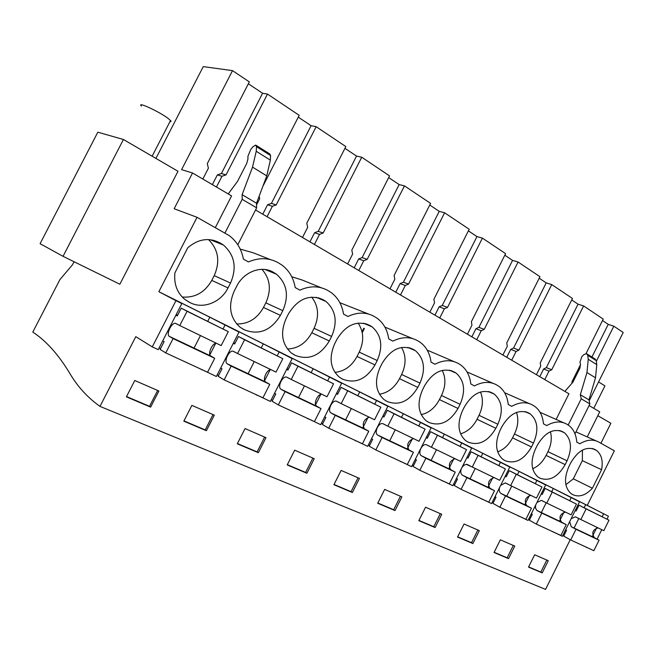 <?xml version="1.0" encoding="UTF-8"?>
<svg xmlns="http://www.w3.org/2000/svg" width="656" height="656" viewBox="0 0 656 656"><rect width="100%" height="100%" fill="white"/><g stroke="black" fill="none" stroke-linecap="round" stroke-linejoin="round"><path stroke-width="0.98" d="M215.365 227.558L231.584 195.898L192.536 172.995L174.16 208.739L197.046 217.308L158.85 291.723L175.964 300.653L152.258 346.885L135.784 336.667L99.991 406.392C87.609 397.602 77.515 386.548 69.725 373.248C58.482 354.609 46.174 340.882 32.8 332.075L59.893 279.628L72.488 264.762L74.054 261.728M237.784 244.737L256.652 207.845L242.195 199.334L224.983 232.937M242.195 199.334L242.105 194.684L252.527 167.132L256.225 151.282L256.504 146.673L255.701 145.074L252.995 146.698L250.699 149.552L247.919 156.317L247.943 159.08L246.713 163.475L237.546 181.351L228.222 193.93M556.132 419.422L568.932 393.764L255.569 209.969M587.243 436.904L599.723 411.829L589.072 405.58M202.827 179.031L208.403 168.182L207.296 163.68L249.321 81.893L232.519 70.635L181.589 169.633L192.536 172.995M232.519 70.635L203.262 66.609L155.931 158.424M63.042 256.324L119.859 284.237L177.997 171.273L123.426 139.498L97.826 132.184L40.09 243.679L63.042 256.324L123.426 139.498M606.98 519.158L608.432 516.231L587.259 505.391L614.36 450.787L598.641 441.988C593.049 439.053 586.776 439.643 579.822 443.776L576.772 442.095C576.148 434.452 573.377 428.819 568.465 425.195L566.481 423.997C560.568 420.881 553.976 421.414 546.71 425.596L543.48 423.825C542.742 415.945 539.79 410.09 534.615 406.269L532.451 404.957C526.186 401.652 519.249 402.12 511.639 406.351L508.22 404.473C507.359 396.339 504.202 390.254 498.757 386.22L496.379 384.777C489.737 381.267 482.431 381.653 474.436 385.933L470.811 383.94C469.819 375.544 466.449 369.213 460.692 364.949L458.077 363.35C451.025 359.619 443.3 359.914 434.912 364.244L431.041 362.12C429.91 353.445 426.302 346.852 420.234 342.325L417.339 340.554C409.828 336.577 401.661 336.766 392.821 341.145L388.705 338.881C387.401 329.919 383.547 323.039 377.126 318.234L373.92 316.266C365.909 312.01 357.241 312.084 347.918 316.495L343.523 314.085C342.047 304.81 337.914 297.627 331.124 292.527L327.533 290.313C318.972 285.754 309.763 285.704 299.915 290.149L295.2 287.566C293.527 277.972 289.099 270.461 281.908 265.032L277.882 262.539C268.714 257.644 258.907 257.439 248.468 261.916L243.409 259.145C241.523 249.206 236.775 241.351 229.157 235.561L197.046 217.308M256.594 207.804L256.521 203.212L242.105 194.684M256.521 203.212L266.771 175.882L270.346 160.13L270.584 155.546L269.755 153.93L256.209 145.394M291.74 276.75L302.244 280.046L321.292 287.779M339.857 302.695L368.623 314.068M384.908 327.106L412.804 338.644M427.212 350.14L454.157 361.669M467.031 371.96L492.959 383.293M504.636 392.739L529.449 403.637M240.219 249.1L253.413 252.863L270.428 259.587M574.722 433.19L575.337 433.165L589.892 403.924L581.232 398.823L568.186 425.006M581.232 398.823L580.322 394.732L586.956 372.542L588.26 359.283L587.76 355.265L586.595 353.674L583.897 354.568L581.856 356.626L579.978 362.055L580.494 364.506L579.912 368.147L572.942 382.12L564.857 391.378M587.21 354.068L595.09 359.029L596.263 360.62L596.771 364.621L595.525 377.807L588.973 399.848L589.818 403.883M589.17 400.808L623.2 332.477L613.811 326.188L596.345 361.251M601.765 529.679L597.083 539.134M591.827 549.736L586.931 547.481M570.22 539.716L545.562 589.391L99.991 406.392M602.528 320.53L608.235 324.351L591.933 357.044M586.038 353.576L603.241 319.095L583.619 305.95L551.737 369.763L549.015 371.107L544.775 379.594M572.098 383.088L571.942 381.849L580.519 364.638M571.729 299.94L578.051 304.171L546.333 367.631L543.619 368.975L539.773 376.667M536.419 374.699L540.692 366.155L540.249 362.883L572.458 298.472L551.745 284.589L518.921 350.124L516.075 351.485L511.705 360.201M539.207 278.201L546.21 282.884L513.55 348.049L510.721 349.394L506.752 357.299M502.881 355.027L507.285 346.245L506.776 342.867L539.962 276.693L518.068 262.015L484.226 329.369L481.258 330.739L476.748 339.701M504.825 255.209L512.566 260.391L478.913 327.352L475.944 328.713L471.861 336.831M467.408 334.224L471.951 325.196L471.385 321.686L505.604 253.659L482.414 238.12L447.507 307.402L444.391 308.779L439.741 317.996M468.4 230.863L476.961 236.586L442.251 305.45L439.143 306.819L434.928 315.167M429.844 312.19L434.526 302.9L433.895 299.259L469.204 229.264L444.612 212.79L408.565 284.097L405.293 285.483L400.496 294.97M429.762 205.025L439.233 211.363L403.383 282.236L400.127 283.605L395.773 292.207M389.984 288.804L394.822 279.243L394.117 275.454L430.59 203.385L404.465 185.878L367.196 259.35L363.752 260.735L358.791 270.51M388.688 177.571L399.16 184.574L362.112 257.587L358.684 258.956L354.191 267.812M347.614 263.958L352.616 254.102L351.821 250.157L389.549 175.882L361.735 157.235L323.162 233.003L319.538 234.389L314.404 244.475M344.949 148.33L356.536 156.079L318.209 231.355L314.593 232.724L309.944 241.859M302.49 237.488L307.672 227.32L306.787 223.204L345.835 146.583L316.167 126.698L276.209 204.91L272.379 206.296L267.058 216.71M298.275 117.129L311.108 125.706L271.404 203.393L267.591 204.762L262.769 214.192M256.545 204.91L259.702 198.743L259.128 196.259M262.81 186.435L299.202 115.325L267.484 94.07L226.025 174.89L221.974 176.267L216.447 187.026M248.362 83.763L262.589 93.267L221.4 173.52L217.366 174.89L212.364 184.631M134.775 380.496L126.395 396.847L150.642 407.114L158.883 391.001L134.775 380.496M294.683 450.18L287.213 464.932L306.893 473.263L314.249 458.708L294.683 450.18M352.346 492.508L359.455 478.413L341.12 470.418L333.912 484.702L352.346 492.508L351.058 491.672L358.053 477.798M191.88 405.383L183.828 421.16L206.386 430.713L214.315 415.158L191.88 405.383M245.057 428.557L237.3 443.8L258.349 452.714L265.983 437.675L245.057 428.557M472.886 543.545L479.323 530.647L464.063 523.996L457.535 537.043L472.886 543.545L471.525 542.701L477.863 530.015M500.364 539.814L494.042 552.5L508.523 558.633L514.771 546.095L500.364 539.814M395.002 510.573L401.874 496.895L384.662 489.392L377.692 503.242L395.002 510.573L393.682 509.728L400.447 496.272M425.564 507.219L418.823 520.651L435.108 527.547L441.75 514.279L425.564 507.219M542.217 572.893L548.268 560.7L534.648 554.763L528.515 567.096L542.217 572.893L540.831 572.065L546.801 560.052M584.135 507.744L585.677 504.644L561.634 492.656L579.527 501.824L562.397 536.305L553.984 532.262M552.221 531.442L553.918 532.393M529.687 519.527L528.695 519.06M551.729 491.688L553.311 488.499L527.891 475.821L545.677 484.956L528.014 520.421L519.101 516.141M517.338 515.329L519.027 516.28M493.296 502.668L492.254 502.184M517.445 474.706L519.076 471.426L492.139 457.995L509.794 467.064L491.557 503.587L482.086 499.044M480.348 498.24L482.021 499.183M454.633 484.759L453.55 484.259M481.11 456.707L482.8 453.337L454.214 439.085L471.68 448.064L452.829 485.702L442.759 480.873M441.037 480.077L442.685 481.02M413.485 465.694L412.362 465.178M442.546 437.609L444.292 434.133L413.903 418.979L431.123 427.843L411.615 466.67L400.882 461.529M399.184 460.742L400.808 461.676M369.615 445.375L368.434 444.825M401.538 417.29L403.342 413.715L370.976 397.569L387.868 406.285L367.663 446.367L356.2 440.889M354.535 440.119L356.126 441.037M322.736 423.661L321.497 423.087M357.848 395.65L359.718 391.952L325.163 374.724L341.653 383.252L320.694 424.678L308.427 418.815M306.795 418.069L308.345 418.971M272.519 400.398L271.223 399.799M311.198 372.542L313.133 368.721L276.176 350.296L292.166 358.578L270.387 401.439L257.226 395.166M255.651 394.436L257.144 395.33M218.604 375.421L217.243 374.789M261.277 347.819L263.294 343.867L223.663 324.105L239.022 332.092L216.373 376.495L202.212 369.754M200.703 369.049L202.13 369.918M160.564 348.541L159.129 347.877M207.739 321.292L209.83 317.209L167.223 295.963L181.827 303.58L158.227 349.64L152.258 346.885M585.16 546.661L586.866 547.604M564.012 535.427L563.053 534.984M181.827 303.58L175.964 300.653M209.83 317.209L239.022 332.092M263.294 343.867L292.166 358.578M313.133 368.721L341.653 383.252M359.718 391.952L387.868 406.285M403.342 413.715L431.123 427.843M444.292 434.133L471.68 448.064M482.8 453.337L509.794 467.064M519.076 471.426L545.677 484.956M553.311 488.499L579.527 501.824M585.677 504.644L608.432 516.231M587.259 505.391L158.85 291.723M187.805 247.714C198.284 238.866 209.043 237.275 220.08 242.933L223.425 245.024C234.709 255.102 237.07 267.771 230.527 283.031L228.026 287.91C220.883 302.58 202.63 309.681 189.633 302.391L184.705 299.316C177.046 292.748 173.783 283.917 174.922 272.822L187.805 247.714M502.029 426.457C509.901 413.387 518.83 408.926 528.834 413.075L530.376 414.01C537.83 420.767 538.855 430.451 533.451 443.062L531.499 446.974C523.955 459.782 515.14 464.341 505.054 460.66L502.832 459.331C495.616 452.615 494.681 442.997 500.02 430.475L502.029 426.457M537.387 445.137C544.98 432.411 553.508 427.999 562.963 431.886L564.373 432.73C571.425 439.159 572.319 448.515 567.055 460.807L565.16 464.62C557.862 477.084 549.449 481.594 539.913 478.15L537.887 476.945C531.04 470.565 530.228 461.258 535.435 449.04L537.387 445.137M380.013 367.573L382.235 363.178C391.042 348.926 401.423 344.351 413.387 349.451L415.469 350.73C424.309 358.668 425.801 369.459 419.963 383.104L417.806 387.384C409.41 401.324 399.184 406.023 387.138 401.497L384.104 399.652C375.617 391.771 374.256 381.079 380.013 367.573M288.558 313.691C298.119 298.529 309.706 293.904 323.318 299.817L325.925 301.432C335.888 310.337 337.774 322.006 331.6 336.43L329.287 340.989C320.21 355.798 308.82 360.579 295.118 355.322L291.297 352.977C281.801 344.129 280.096 332.608 286.172 318.39L288.558 313.691M273.519 272.379L276.463 274.208C287.057 283.671 289.173 295.823 282.818 310.657L280.415 315.372C270.961 330.665 258.899 335.47 244.237 329.788L239.916 327.114C229.862 317.725 227.96 305.737 234.2 291.149L236.685 286.287C243.852 271.592 261.769 265.032 273.519 272.379L267.837 270.042M369.828 325.45L372.157 326.885C381.538 335.282 383.219 346.499 377.216 360.529L374.986 364.941C366.261 379.299 355.478 384.047 342.645 379.168L339.25 377.093C330.28 368.754 328.746 357.659 334.658 343.801L336.963 339.259C346.13 324.572 357.085 319.964 369.828 325.45L365.63 323.654M421.209 414.649C428.926 412.911 435.002 407.884 439.438 399.578L458.019 408.458L460.102 404.309L441.48 395.511C445.752 386.368 445.998 377.987 442.234 370.394M458.019 408.458C449.926 421.997 440.209 426.654 428.876 422.439L426.146 420.791C418.118 413.329 416.913 403.022 422.521 389.861L424.67 385.597C433.14 371.755 442.997 367.221 454.247 371.968L456.125 373.116C464.456 380.628 465.785 391.017 460.102 404.309M492.656 393.141L494.353 394.174C502.234 401.283 503.398 411.312 497.863 424.26L495.846 428.286C488.039 441.447 478.79 446.064 468.113 442.119L465.653 440.643C458.044 433.575 456.978 423.62 462.447 410.787L464.53 406.646C472.681 393.206 482.062 388.696 492.656 393.141L489.778 391.862M572.844 494.673L570.999 493.583C564.496 487.506 563.791 478.495 568.883 466.572L570.777 462.775C578.116 450.385 586.267 446.014 595.222 449.655L596.509 450.434C601.519 454.452 603.208 460.873 601.593 469.704L592.401 488.236C585.742 495.362 579.223 497.51 572.844 494.673L572.114 494.304M613.811 326.188L608.235 324.351M267.484 94.07L262.589 93.267M316.167 126.698L311.108 125.706M361.735 157.235L356.536 156.079M404.465 185.878L399.16 184.574M444.612 212.79L439.233 211.363M482.414 238.12L476.961 236.586M518.068 262.015L512.566 260.391M551.745 284.589L546.21 282.884M583.619 305.95L578.051 304.171M363.85 328.221L362.063 331.756M588.973 399.848L580.322 394.732M592.278 536.682L596.919 527.326M602.192 516.69L603.61 513.828M600.921 443.267L610.859 423.268L597.805 415.674M551.737 369.763L546.333 367.631M549.015 371.107L543.619 368.975M518.921 350.124L513.55 348.049M516.075 351.485L510.721 349.394M484.226 329.369L478.913 327.352M481.258 330.739L475.944 328.713M447.507 307.402L442.251 305.45M444.391 308.779L439.143 306.819M408.565 284.097L403.383 282.236M405.293 285.483L400.127 283.605M367.196 259.35L362.112 257.587M363.752 260.735L358.684 258.956M323.162 233.003L318.209 231.355M319.538 234.389L314.593 232.724M276.209 204.91L271.404 203.393M272.379 206.296L267.591 204.762M226.025 174.89L221.4 173.52M221.974 176.267L217.366 174.89M150.642 407.114L149.535 406.31L157.653 390.459M149.535 406.31L126.534 396.568M306.893 473.263L305.63 472.435L312.879 458.109M305.63 472.435L287.344 464.686M351.058 491.672L334.035 484.464M206.386 430.713L205.221 429.901L213.02 414.592M205.221 429.901L183.959 420.898M258.349 452.714L257.127 451.886L264.639 437.093M257.127 451.886L237.431 443.546M471.525 542.701L457.65 536.821M508.523 558.633L507.154 557.797L513.304 545.456M507.154 557.797L494.148 552.286M393.682 509.728L377.815 503.004M435.108 527.547L433.764 526.711L440.307 513.648M433.764 526.711L418.938 520.429M540.831 572.065L528.621 566.891M559.502 521.159L564.283 511.541M569.72 500.61L571.179 497.666M541.339 512.557L546.21 502.775M524.792 504.718L529.72 494.829M535.329 483.57L536.838 480.545M506.727 496.166L511.737 486.129M487.966 487.277L493.058 477.092M498.847 465.506L500.413 462.39M470.057 478.798L475.223 468.466M448.835 468.745L454.1 458.249M460.086 446.31L461.701 443.087M431.123 460.364L436.47 449.721M407.171 449.016L412.624 438.183M418.815 425.867L420.488 422.546M389.73 440.758L395.248 429.778M362.719 427.966L368.369 416.781M374.789 404.055L376.519 400.627M345.614 419.865L351.337 408.54M315.192 405.457L321.055 393.887M327.713 380.742L329.509 377.192M298.513 397.561L304.45 385.859M264.253 381.333L270.346 369.361M277.267 355.757L279.128 352.083M248.107 373.69L254.266 361.587M209.535 355.421L215.865 343.014M223.065 328.918L225.016 325.105M194.037 348.082L200.449 335.552M574.057 528.047L578.805 518.478M213.339 240.235L220.08 242.933M182.22 297.037C195.004 297.98 204.852 292.437 211.765 280.391L214.2 275.635C220.35 261.596 218.44 249.575 208.477 239.571M188.116 301.612L189.633 302.391M526.251 411.919L528.834 413.075M497.65 451.82C503.89 449.557 508.859 444.899 512.541 437.847L514.46 434.001C518.092 426.326 518.765 419.135 516.461 412.427M504.218 460.233L505.054 460.66M560.642 430.836L562.963 431.886M532.697 468.753C538.281 466.318 542.742 461.865 546.087 455.403L547.949 451.664C551.286 444.67 552.098 438.036 550.392 431.755M539.125 477.748L539.913 478.15M409.713 347.86L413.387 349.451M379.406 394.207C387.958 392.829 394.658 387.655 399.512 378.676L401.628 374.494C406.228 364.531 406.195 355.519 401.529 347.459M386.089 400.955L387.138 401.497M318.463 297.775L323.318 299.817M287.418 349.008C297.881 348.598 306.008 343.178 311.797 332.756L314.06 328.303C319.398 316.504 318.603 306.098 311.69 297.102M293.88 354.683L295.118 355.322M236.652 323.957C248.206 324.171 257.152 318.668 263.482 307.467L265.828 302.859C271.551 290.001 270.256 278.825 261.941 269.329M242.876 329.091L244.237 329.788M334.904 372.378C344.359 371.435 351.747 366.13 357.053 356.446L359.234 352.133C364.195 341.284 363.818 331.608 358.102 323.088M341.505 378.586L342.645 379.168M439.438 399.578L441.48 395.511M427.909 421.939L428.876 422.439M451 370.542L454.247 371.968M460.553 433.821C467.498 431.787 473.001 426.933 477.051 419.266L479.028 415.314C482.972 406.925 483.456 399.16 480.471 392.001M467.211 441.66L468.113 442.119M593.114 448.704L595.222 449.655M565.866 484.686L573.311 478.823L582.348 460.643L582.43 450.106M582.348 460.643L601.593 469.704M573.311 478.823L592.401 488.236M362.26 332.715L364.383 328.517M216.3 343.219C212.241 343.145 207.517 353.781 210.658 355.954L214.701 358.291L207.583 372.231L165.763 352.912L160.113 349.427L164.107 341.637L162.745 340.817M181.245 308.172L228.288 331.665L221.187 345.581L179.777 325.556L187.091 311.264L181.245 308.172L177.259 315.946L175.874 315.192M210.658 355.954L169.207 336.323L173.094 338.603L165.763 352.912M179.777 325.556L175.316 323.269C171.388 322.809 166.099 334.117 169.207 336.323M214.701 358.291L173.094 338.603M177.596 315.29L176.185 314.593M228.288 331.665L187.091 311.264M270.92 369.64C266.754 369.443 262.261 379.734 265.557 381.948L269.772 384.359L262.941 397.807L224.139 379.873L218.169 376.282L221.999 368.77L220.703 368.008M238.456 336.512L282.826 358.676L276.004 372.1L237.579 353.51L244.598 339.742L238.456 336.512L234.627 344.006L233.306 343.293M265.557 381.948L227.074 363.727L231.166 366.089L224.139 379.873M237.579 353.51L232.888 351.124C228.821 350.542 223.778 361.464 227.074 363.727M269.772 384.359L231.166 366.089M234.955 343.367L233.61 342.711M282.826 358.676L244.598 339.742M321.752 394.231C317.504 393.928 313.224 403.891 316.635 406.138L321.005 408.606L314.429 421.587L278.324 404.908L272.101 401.226L275.782 393.969L274.544 393.256M291.6 362.834L333.56 383.801L327 396.765L291.239 379.471L297.98 366.179L291.6 362.834L287.918 370.066L286.664 369.394M316.635 406.138L280.809 389.172L285.081 391.599L278.324 404.908M291.239 379.471L286.369 376.995C282.187 376.314 277.373 386.868 280.809 389.172M321.005 408.606L285.081 391.599M288.23 369.459L286.951 368.828M333.56 383.801L297.98 366.179M369.172 417.167C363.629 419.676 362.005 423.53 364.285 428.704L368.77 431.213L362.44 443.768L328.754 428.212L322.326 424.457L325.876 417.446L324.695 416.773M341.104 387.352L380.874 407.228L374.543 419.766L341.186 403.629L347.68 390.796L341.104 387.352L337.561 394.346L336.364 393.707M364.285 428.704L330.862 412.878L335.257 415.355L328.754 428.212M341.186 403.629L336.167 401.087C331.903 400.316 327.295 410.533 330.862 412.878M368.77 431.213L335.257 415.355M337.865 393.756L336.643 393.157M380.874 407.228L347.68 390.796M413.51 438.618C407.983 440.963 406.425 444.694 408.844 449.811L413.419 452.345L407.31 464.497L375.822 449.95L369.23 446.146L372.641 439.364L371.509 438.725M387.327 410.254L425.096 429.131L418.995 441.267L387.803 426.179L394.059 413.764L387.327 410.254L383.916 417.019L382.768 416.412M408.844 449.811L377.577 435.002L382.087 437.519L375.822 449.95M387.803 426.179L382.661 423.579C378.332 422.735 373.912 432.632 377.577 435.002M413.419 452.345L382.087 437.519M384.203 416.445L383.038 415.879M425.096 429.131L394.059 413.764M455.067 458.716C449.557 460.922 448.064 464.538 450.598 469.581L455.248 472.14L449.344 483.915L419.84 470.286L413.116 466.449L416.412 459.881L415.33 459.274M430.582 431.681L466.523 449.647L460.627 461.406L431.402 447.269L437.437 435.24L430.582 431.681L427.286 438.233L426.195 437.65M450.598 469.581L421.291 455.699L425.883 458.249L419.84 470.286M431.402 447.269L426.17 444.629C421.783 443.718 417.544 453.321 421.291 455.699M455.248 472.14L425.883 458.249M427.564 437.675L426.449 437.134M466.523 449.647L437.437 435.24M494.099 477.593C488.605 479.659 487.178 483.177 489.802 488.146L494.509 490.721L488.802 502.143L461.094 489.343L454.272 485.481L457.453 479.118L456.42 478.536M471.147 451.771L505.407 468.901L499.708 480.307L472.271 467.031L478.101 455.379L471.147 451.771L467.966 458.126L466.916 457.576M489.802 488.146L462.275 475.108L466.941 477.675L461.094 489.343M472.271 467.031L466.236 464.341L463.964 465.235L462.029 467.343M461.307 468.769C460.356 471.59 460.676 473.706 462.275 475.108M494.509 490.721L466.941 477.675M468.236 457.593L467.17 457.068M505.407 468.901L478.101 455.379M530.811 495.354C525.358 497.297 523.98 500.717 526.694 505.62L531.434 508.203L525.915 519.29L499.847 507.252L492.943 503.365L496.026 497.191L495.026 496.641M509.277 470.655L541.987 487.014L536.469 498.093L510.655 485.604L516.297 474.296L509.277 470.655L506.194 476.822L505.186 476.297M526.694 505.62L500.782 493.345L505.497 495.928L499.847 507.252M510.655 485.604L505.3 482.914L500.659 485.35M499.552 487.572C498.855 490.147 499.265 492.074 500.782 493.345M531.434 508.203L505.497 495.928M506.457 476.305L505.432 475.805M541.987 487.014L516.297 474.296M565.423 512.098C560.003 513.927 558.682 517.256 561.454 522.086L566.226 524.669L560.88 535.444L536.313 524.095L529.351 520.208L532.336 514.206L531.376 513.681M545.169 488.441L576.452 504.087L571.114 514.845L546.776 503.078L552.237 492.09L545.169 488.441L542.184 494.427L541.216 493.919M561.454 522.086L537.034 510.516L541.782 513.099L536.313 524.095M546.776 503.078L541.389 500.372L536.961 502.463M535.632 505.128L535.575 508.277L537.034 510.516M566.226 524.669L541.782 513.099M542.438 493.919L541.454 493.443M576.452 504.087L552.237 492.09M598.1 527.9C592.721 529.63 591.45 532.869 594.279 537.625L599.067 540.216L593.877 550.687L570.687 539.978L563.684 536.091L566.579 530.261L565.652 529.753M579.018 505.21L608.989 520.2L603.807 530.663L580.831 519.544L586.128 508.876L579.018 505.21L576.132 511.032L575.197 510.54M594.279 537.625L571.212 526.702L575.993 529.285L570.687 539.978M580.831 519.544L575.41 516.83L571.163 518.666M569.695 521.618L571.212 526.702M599.067 540.216L575.993 529.285M576.378 510.54L575.427 510.073M608.989 520.2L586.128 508.876M141.401 106.075C136.227 100.942 159.818 111.897 168.436 118.654L170.962 121.016L170.896 121.622L169.953 121.639M598.575 381.931L604.84 385.81L604.725 386.277M266.771 175.882L252.527 167.132M270.346 160.13L256.225 151.282M270.584 155.546L256.504 146.673M563.824 422.825L540.068 412.321M595.525 377.807L586.956 372.542M596.771 364.621L588.26 359.283M596.263 360.62L587.76 355.265M596.279 440.939L575.968 431.886M214.2 275.635L230.527 283.031M211.765 280.391L228.026 287.91M514.46 434.001L533.451 443.062M512.541 437.847L531.499 446.974M547.949 451.664L567.055 460.807M546.087 455.403L565.16 464.62M401.628 374.494L419.963 383.104M399.512 378.676L417.806 387.384M314.06 328.303L331.6 336.43M311.797 332.756L329.287 340.989M265.828 302.859L282.818 310.657M263.482 307.467L280.415 315.372M359.234 352.133L377.216 360.529M357.053 356.446L374.986 364.941M479.028 415.314L497.863 424.26M477.051 419.266L495.846 428.286M210.141 239.694L223.425 245.024M524.964 411.583L530.376 414.01M559.494 430.525L564.373 432.73M407.868 347.426L415.469 350.73M316.061 297.275L325.925 301.432M265.081 269.518L276.463 274.208M363.531 323.187L372.157 326.885M449.376 370.148L456.125 373.116M488.326 391.493L494.353 394.174M592.081 448.417L596.509 450.434M178.055 324.597L175.316 323.269M235.766 352.518L232.888 351.124M289.362 378.438L286.369 376.995M339.25 402.579L336.167 401.087M385.818 425.104L382.661 423.579M429.377 446.178L426.17 444.629M470.221 465.94L466.965 464.366M508.58 484.497L505.3 482.914M544.685 501.963L541.389 500.372M578.731 518.437L575.41 516.83M152.126 156.21L170.552 120.483M593.754 408.327L604.914 385.9"/></g></svg>
